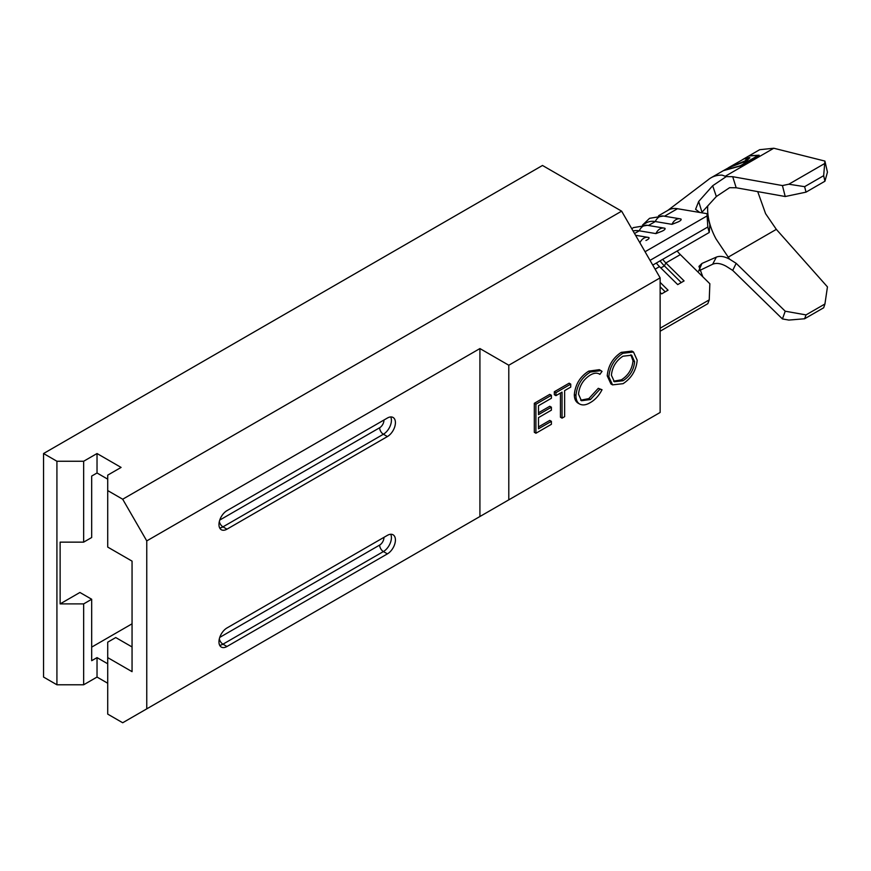 <?xml version="1.0" encoding="UTF-8"?>
<svg xmlns="http://www.w3.org/2000/svg" width="871" height="871" viewBox="0 0 871 871"><rect width="100%" height="100%" fill="white"/><g stroke="black" fill="none" stroke-linecap="round" stroke-linejoin="round"><path stroke-width="1.31" d="M681.068 219.089L680.099 218.828A10.245 7.545 -80.5 0 1 681.068 219.089C681.449 219.895 680.436 220.853 678.03 221.963L671.977 224.337A10.245 7.545 -80.5 0 1 675.983 219.655A10.245 7.545 -80.5 0 1 680.099 218.828L663.408 216.041A10.245 7.545 -80.5 0 0 659.293 216.857A10.245 7.545 -80.5 0 0 655.286 221.539L671.977 224.337M665.019 228.344L664.05 228.093A10.245 7.545 -80.5 0 1 665.019 228.344C665.4 229.16 664.399 230.118 661.982 231.229L655.928 233.602A10.245 7.545 -80.5 0 1 659.935 228.921A10.245 7.545 -80.5 0 1 664.05 228.093L647.36 225.306A10.245 7.545 -80.5 0 0 643.244 226.122A10.245 7.545 -80.5 0 0 639.238 230.804L655.928 233.602M648.971 237.609L648.013 237.358A10.245 7.545 -80.5 0 1 648.971 237.609C649.363 238.425 648.351 239.383 645.944 240.483M736.18 187.766L785.217 196.519L782.43 185.567L732.707 176.693L736.18 187.766L729.593 187.69L716.343 196.519L701.982 212.23L698.673 201.484L712.663 185.752L726.251 176.606L732.707 176.693M732.707 270.402L782.43 318.938L785.217 311.208L736.18 263.336L732.707 270.402L726.251 266.297C720.905 263.369 716.376 262.683 712.663 264.24L698.912 270.837M749.234 155.746L759.153 155.212L740.437 166.013L723.431 170.64M824.902 161.07L827.45 172.164L824.935 181.222L823.661 175.681L824.902 161.07L773.786 148.244L759.664 149.703L749.343 155.669M726.251 176.606L722.103 175.125A57.475 33.185 -120 0 0 710.976 177.815A57.475 33.185 -120 0 0 709.996 178.424A57.475 33.185 -120 0 0 708.036 179.894L667.491 210.64M785.217 311.208L806.023 314.899L804.63 318.764L788.821 320.071L782.43 318.938M804.63 318.764L823.661 307.779L824.935 303.99L827.45 286.886L776.333 229.367L765.587 213.656L757.716 191.609M806.023 314.899L824.935 303.99M707.753 205.926A45.379 26.195 60 0 0 716.049 238.948L729.593 259.177L736.18 263.336M782.43 185.567L788.821 184.216L804.63 186.666L806.023 192.143L824.935 181.222M806.023 192.143L785.217 196.519M804.63 186.666L823.661 175.681M788.821 184.216L824.14 163.835M677.17 251A22.69 13.098 -120 0 0 680.338 254.604L702.843 276.836L698.945 266.384L701.982 263.434L716.343 257.119C720.012 255.693 724.422 256.379 729.593 259.177M716.343 196.519L712.663 185.752M701.982 263.434L698.673 270.957M712.663 264.24L716.343 257.119M658.574 215.736L668.307 210.118A34.786 20.087 60 0 1 677.475 208.724L699.751 212.459L695.591 209.312L698.673 201.484M660.131 331.22L707.807 303.696L709.234 299.874L709.854 283.75L702.843 276.836M706.991 213.667L709.854 224.631L709.234 232.492L707.807 227.015L706.991 213.667L699.751 212.459M642.537 225.001L646.119 222.932A34.786 20.087 60 0 1 655.286 221.539L648.449 225.48M706.795 216.084L645.052 251.73M633.075 230.978A34.786 20.087 60 0 1 639.238 230.804L634.534 233.515M709.234 232.492L652.771 265.089M680.338 254.604L665.88 262.955L684.083 280.919L677.703 284.61L659.499 266.635A22.69 13.098 60 0 1 656.331 263.042M660.817 267.941L664.377 265.884L665.88 262.955A22.69 13.098 60 0 1 662.711 259.351M707.807 227.015L650.038 260.364M709.234 299.874L660.131 328.215M660.131 282.378L668.046 290.185L661.655 293.875L660.131 292.373M660.131 286.799L665.215 291.818M681.264 282.552L664.377 265.884A26.849 15.504 60 0 1 660.066 260.875M742.876 159.415L748.788 155.985L758.227 155.408L758.434 156.094M758.227 155.408L740.372 165.719L740.579 166.405M740.372 165.719L723.964 170.313L728.82 167.635L746.708 160.983L749.779 157.629L745.554 157.956L745.903 158.62M743.736 158.903L745.554 157.956M746.959 158.195L749.822 157.999M743.573 162.507L747.634 159.164L747.351 158.489L743.976 158.87L728.885 167.472L744.879 161.004L747.351 158.489M730.758 167.374L730.399 166.709M728.2 167.918L728.885 167.472M745.141 161.69L744.879 161.004M508.795 499.845L508.795 365.232L660.131 277.86L660.131 412.473L122.691 722.756L107.721 714.111L107.721 657.616L132.054 671.661L132.054 561.131L107.721 547.086L107.721 475.141L121.091 467.422L97.029 453.53L83.66 461.249L56.92 461.249L43.55 453.53L43.55 677.061L56.92 684.78L56.92 461.249M612.542 384.862L610.93 383.937L607.229 375.837C608.176 365.733 612.846 357.916 621.23 352.363L631.889 351.089L633.489 352.015L637.191 360.246C636.2 370.382 631.497 378.188 623.059 383.675L612.542 384.862L608.84 376.762C609.776 366.658 614.447 358.841 622.841 353.299L633.489 352.015M551.387 407.203L551.387 410.176L538.496 417.623L538.496 428.782L551.387 421.335L551.387 424.319L535.915 433.246L534.315 432.321L534.315 403.295L549.775 394.367L551.387 395.292L551.387 398.265L538.496 405.712L538.496 414.64L551.387 407.203L549.775 406.278L538.496 412.789M538.496 426.932L549.775 420.41L551.387 421.335M562.045 418.156L562.045 392.113L555.927 395.652L554.326 394.715L554.326 391.743L569.144 383.186L570.745 384.111L570.745 387.094L564.626 390.622L564.626 416.665L562.045 418.156L560.445 417.231L560.445 393.039M578.551 403.393L577.723 402.925C575.448 401.291 574.316 398.504 574.327 394.53C575.383 384.307 580.184 376.501 588.742 371.122L599.379 369.674L602.035 371.373L599.901 374.356L598.573 373.594M580.674 400.203L588.818 398.613L598.29 388.314L602.035 389.729C598.987 395.597 595.1 399.865 590.386 402.544C586.052 405.178 582.361 405.614 579.335 403.85L577.723 402.925M479.921 516.514L479.921 348.563L146.764 540.902L122.691 499.225L107.721 490.58M146.764 708.863L146.764 540.902M226.972 510.646A11.345 6.554 120 0 0 219.568 520.651A11.345 6.554 120 0 0 221.299 529.731A11.345 6.554 120 0 0 226.972 529.176L387.41 436.556A11.345 6.554 -60 0 0 394.813 426.55A11.345 6.554 -60 0 0 393.071 417.459A11.345 6.554 -60 0 0 387.41 418.026L226.972 510.646M226.972 646.5A11.345 6.554 -60 0 1 221.299 647.066A11.345 6.554 -60 0 1 219.568 637.975A11.345 6.554 -60 0 1 226.972 627.969L387.41 535.349A11.345 6.554 120 0 1 393.071 534.794A11.345 6.554 120 0 1 394.813 543.874A11.345 6.554 120 0 1 387.41 553.88L226.972 646.5L222.965 644.181A11.345 6.554 -60 0 1 219.666 645.269M132.054 623.81L91.684 647.12M91.684 599.259L83.66 603.897L60.132 603.897L79.914 592.465L91.684 599.259L91.684 660.697L97.029 657.616L107.721 663.789M107.721 683.245L97.029 677.061L83.66 684.78L56.92 684.78M660.131 277.86L621.633 211.163L542.491 165.468L43.55 453.53M508.795 365.232L479.921 348.563M60.132 603.897L60.132 542.143L83.66 542.143L91.684 537.516L91.684 476.067L97.029 472.986L107.721 479.159M83.66 542.143L83.66 461.249M97.029 472.986L97.029 453.53M107.721 657.616L107.721 642.177L115.745 637.55L132.054 646.957M621.633 211.163L122.691 499.225M83.66 684.78L83.66 603.897M97.029 677.061L97.029 657.616M535.915 433.246L535.915 404.22L534.315 403.295M535.915 404.22L551.387 395.292M555.927 395.652L555.927 392.669L554.326 391.743M555.927 392.669L570.745 384.111M578.181 403.208L579.335 403.85C577.048 402.228 575.916 399.43 575.938 395.456C576.983 385.232 581.784 377.426 590.342 372.059L588.742 371.122M590.342 372.059L600.979 370.6M575.938 395.456L574.327 394.53M599.259 373.92L599.901 374.356C597.321 372.581 594.109 372.821 590.255 375.074C583.287 379.495 579.378 385.864 578.518 394.171L581.436 400.725L590.429 399.539L599.901 389.239L598.29 388.314M599.901 389.239L602.035 389.729M590.429 399.539L588.818 398.613M622.961 356.206C616.091 360.692 612.248 367.039 611.409 375.259L614.371 381.727L622.961 380.758C629.885 376.348 633.772 370.012 634.611 361.737L631.671 355.205L622.961 356.206M608.84 376.762L607.229 375.837M622.841 353.299L621.23 352.363M634.611 361.737L633.01 360.812L630.844 354.835M613.598 381.193L621.35 379.832C628.285 375.423 632.172 369.086 633.01 360.812M622.961 380.758L621.35 379.832M639.902 242.813A10.245 7.545 -80.5 0 1 643.898 238.175A10.245 7.545 -80.5 0 1 648.013 237.358L635.547 235.268M725.521 176.105L773.786 148.244M728.504 256.989L776.333 229.367M677.475 208.724L664.497 216.226M659.499 266.635L655.123 269.172M383.915 420.04A6.053 3.495 -60 0 1 379.647 427.748A5.291 3.059 -120 0 0 383.392 434.237L222.965 526.857L226.972 529.176M390.709 416.937A11.345 6.554 -60 0 1 383.392 434.237L387.41 436.556M379.647 427.748L219.742 520.074M219.34 521.5A5.291 3.059 -120 0 0 222.965 526.857A11.345 6.554 120 0 1 219.666 527.946M219.742 637.398L379.647 545.072A5.291 3.059 -120 0 0 383.392 551.561L387.41 553.88M390.709 534.271A11.345 6.554 120 0 1 383.392 551.561L222.965 644.181A5.291 3.059 -120 0 1 219.34 638.824M379.647 545.072A6.053 3.495 120 0 0 383.915 537.363M710.976 177.815L723.42 170.629M631.769 228.725L633.511 227.592L647.36 225.306M642.744 224.881L649.548 218.327L663.408 216.041"/></g></svg>
